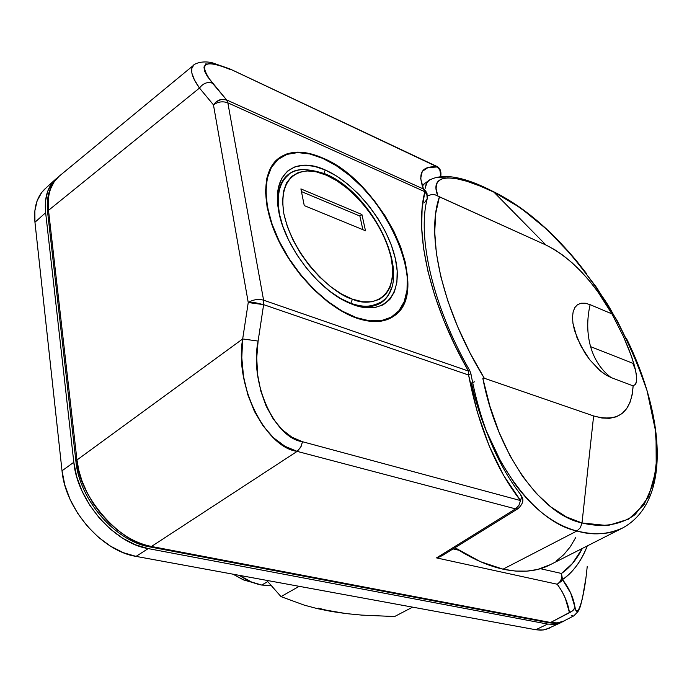 <?xml version="1.0" encoding="UTF-8"?>
<svg xmlns="http://www.w3.org/2000/svg" width="692" height="692" viewBox="0 0 692 692"><rect width="100%" height="100%" fill="white"/><g stroke="black" fill="none" stroke-linecap="round" stroke-linejoin="round"><path stroke-width="1.04" d="M322.732 158.01C383.031 182.307 433.253 290.778 394.016 316.002C384.553 322.662 372.019 323.346 356.415 318.06L342.272 311.53L327.792 301.868L313.606 289.446L300.337 274.759L288.573 258.427L278.85 241.188L271.584 223.793L267.086 207.003L265.512 191.554L266.861 178.078L271.03 167.083L277.769 158.961L286.739 153.944L297.525 152.154L309.687 153.555L322.732 158.01L336.182 165.293L349.555 175.085L362.409 187.004L374.311 200.628L384.873 215.489L393.765 231.085L400.668 246.914L405.356 262.441L407.631 277.146L407.372 290.502L404.543 301.997L399.172 311.192L391.404 317.671L381.448 321.097L369.64 321.261L356.415 318.06C328.752 308.373 296.375 276.783 279.058 241.612C261.671 206.432 261.611 172.697 277.38 159.281C288.772 150.259 303.883 149.835 322.732 158.01L322.732 158.01M47.61 212.124L48.518 210.342C47.047 195.343 50.551 184.003 59.01 176.339L54.132 181.849L50.628 188.734C48.362 194.677 47.662 201.882 48.518 210.342L76.959 459.998L242.676 338.95L248.246 302.534L213.456 104.864L199.486 88.057L48.518 210.342L199.486 88.057L194.426 79.865L191.857 73.118L191.822 68.032L193.942 64.979M193.362 65.463C189.79 69.831 191.831 77.366 199.486 88.057C203.18 83.204 207.513 81.587 212.461 83.204C197.618 63.128 203.855 58.682 231.18 69.866L222.392 66.311L215.022 64.174L209.347 63.552L205.602 64.494L203.967 67.02L204.564 71.068L207.418 76.527L226.587 99.907L423.478 189.028L420.675 178.536L422.276 171.4L427.976 167.576L437.413 166.962L232.59 70.169M453.026 548.912L458.882 550.235L453.026 548.912M540.426 568.694L561.471 573.46L572.474 563.478L582.344 548.427C576.67 559.517 569.715 567.864 561.471 573.46L540.426 568.694M229.995 68.975L437.413 166.962C421.956 165.587 417.311 172.948 423.478 189.028L424.862 191.736C413.989 232.702 430.026 304.065 468.397 371.042L455.146 345.879L443.866 320.569L434.766 295.622L427.993 271.523L423.616 248.713L421.662 227.59L422.111 208.508L424.862 191.736L227.832 102.823L263.591 300.181L468.397 371.042L468.596 375.029L470.897 373.671L468.596 375.029C478.682 427.362 495.991 469.202 520.531 500.567L302.516 441.73L520.531 500.567L503.689 475.534L489.097 445.734L477.264 411.922L468.596 375.029L263.626 304.644L258.107 341.07L256.732 357.928L257.649 374.839L260.823 391.11L266.109 406.031L273.271 419.015L281.981 429.524L291.868 437.188L302.516 441.73L301.037 446.634L297.153 451.374L151.462 546.472L550.59 622.497L569.429 612.498L565.269 598.208L561.869 591.141L557.233 584.23L436.505 557.89L515.531 508.862L297.153 451.374L284.922 446.271L273.401 437.69L263.09 425.926L254.422 411.403L247.805 394.717L243.532 376.56L241.793 357.695L242.676 338.95L76.959 459.998L78.862 470.56L82.002 480.949L87.304 493.093L93.057 503.067L99.743 512.365L108.808 522.443L117.156 529.83L126.03 536.118C134.153 541.231 142.63 544.691 151.462 546.472L297.153 451.374L515.531 508.862L436.505 557.89L442.231 555.615M573.339 616.07L571.246 615.482M443.849 554.396L440.449 556.593L436.505 557.89L557.233 584.23C560.857 581.799 562.276 578.209 561.471 573.46L562.527 579.576C572.881 572.543 581.133 561.324 587.266 545.927C581.86 560.338 573.616 571.557 562.527 579.576L570.77 593.295L575.017 607.386L573.694 609.799L571.549 611.624L550.59 622.497L557.06 622.895L562.631 621.641L573.806 615.854L577.958 611.667C579.455 607.827 579.939 611.373 584.359 588.243M102.044 515.332L93.039 503.309L85.869 490.221M205.801 63.846L206.614 64.001M422.726 185.638L424.507 183.639M518.68 508.205L515.531 508.862L518.974 507.902M587.231 566.437L587.084 567.812C583.996 600.353 576.99 620.093 575.017 607.386L575.969 610.24L577.284 610.993L578.875 609.323L580.649 605.042L582.456 598.234L585.735 578.919M561.601 581.116L562.527 579.576L561.471 573.46C562.276 578.209 560.857 581.799 557.233 584.23L561.601 581.116M562.527 579.576L557.233 584.23C563.928 593.433 567.994 602.853 569.429 612.498L572.924 610.621L575.017 607.386C573.556 597.845 569.386 588.572 562.527 579.576M440.57 174.254L440.242 176.287C441.107 172.507 440.164 169.402 437.413 166.962L439.844 170.163L440.57 174.254M427.007 193.449L425.649 190.931L423.478 189.028L427.033 193.518M424.862 191.736L427.094 195.179L427.189 198.933L426.895 194.642L423.478 189.028L226.587 99.907L212.461 83.204C207.513 81.587 203.18 83.204 199.486 88.057L213.456 104.864C217.219 99.959 221.596 98.307 226.587 99.907L227.832 102.823L424.862 191.736M470.897 373.671L469.799 370.661L468.397 371.042L469.799 370.67C432.431 305.752 417.259 236.257 427.163 199.002L424.637 202.488M520.765 494.745L521.474 497.496L520.531 500.567L521.483 497.159L520.583 494.521C496.761 463.476 480.205 423.21 470.906 373.741M520.531 500.567L518.87 505.463L515.531 508.862L518.87 505.463L520.531 500.567M213.456 104.864C217.954 101.715 222.746 101.032 227.832 102.823L226.587 99.907L221.397 99.397L216.129 101.897L213.456 104.864L248.246 302.534C253.134 299.567 258.246 298.788 263.591 300.181L227.832 102.823C222.746 101.032 217.954 101.715 213.456 104.864M263.626 304.644L468.596 375.029L468.397 371.042L263.591 300.181L263.626 304.644L263.591 300.181C258.246 298.788 253.134 299.567 248.246 302.534L255.763 302.819L263.626 304.644L248.246 302.534L242.676 338.95C234.303 384.977 265.382 447.352 297.153 451.374L300.648 447.378L302.516 441.73C274.534 438.157 249.284 382.503 258.107 341.07L242.676 338.95L258.107 341.07L263.626 304.644M548.946 622.774L550.59 622.497L151.462 546.472L149.801 546.905L548.946 622.774C555.814 623.648 560.901 623.025 564.214 620.923L557.648 622.843L548.877 622.757M47.61 212.107L75.938 461.521C79.511 499.935 115.46 541.317 149.801 546.905L151.462 546.472C120.27 543.765 78.187 495.368 76.959 459.998L75.938 461.538L76.959 459.998L48.518 210.342L47.61 212.107C46.053 196.684 49.807 184.799 58.881 176.46M574.879 307.507L577.552 304.662L581.09 303.226L585.337 303.234L590.12 304.653C586.79 319.445 586.954 333.44 590.587 346.64C586.954 333.44 586.79 319.445 590.12 304.653L611.953 313.909L623.613 336.892L629.184 350.126L633.881 363.689L590.587 346.64C594.393 359.771 601.236 370.082 611.122 377.572L605.889 374.96L600.414 370.99L589.61 359.624L580.467 345.265L574.455 330.24L572.941 323.242L572.509 316.971L573.166 311.651L574.879 307.507L577.552 304.662L581.09 303.226L585.337 303.234L590.12 304.653L611.953 313.909L597.611 291.401L589.558 281.038L581.081 271.523L572.336 263.012L563.461 255.668L554.612 249.63L545.945 245.02L439.429 196.848L435.77 213.093L434.714 232.054L436.384 253.384L440.821 276.662L447.983 301.383L457.767 326.97L469.954 352.799L484.288 378.239L593.624 415.944L602.005 418.037L609.617 418.314L616.33 416.809L622.013 413.582L626.589 408.738L629.988 402.398L632.177 394.725L633.128 385.877L611.122 377.572L605.889 374.96L599.532 370.237L589.61 359.624L584.731 352.678L576.99 337.687L572.941 323.242L572.509 316.971L573.166 311.651M471.512 382.918C488.094 460.613 534.769 522.503 576.938 530.98C592.473 535.66 607.792 534.613 622.904 527.849C610.456 534.458 595.129 535.496 576.938 530.98L503.032 569.17L480.421 561.67L454.947 547.718C471.797 558.669 487.825 565.822 503.032 569.17L576.938 530.98C566.013 528.169 555.209 522.754 544.535 514.744C534.094 506.881 524.086 496.415 514.502 483.336L501.181 462.386L486.268 430.796M438.468 177.498L445.89 177.922M428.608 180.647L426.151 183.951L425.156 188.371L426.912 182.558L429.611 179.894M550.348 564.655L537.597 569.473L526.897 571.134L515.341 571.056L503.032 569.17C521.509 573.062 537.286 571.557 550.339 564.655L622.904 527.849C671.577 500.991 664.614 415.762 626.312 338.172M632.782 363.257L635.637 370.41M556.065 561.169L563.721 554.707L570.243 546.844L575.623 537.693M631.727 357.029L635.455 369.597L636.726 378.1L636.156 382.935L635.394 384.371L633.128 385.877C631.381 412.666 618.207 422.682 593.624 415.944L582.007 522.962L607.714 525.591L628.691 519.138L644.14 504.511L653.655 482.929L657.166 455.812L654.857 424.62L647.098 390.816L634.391 355.818L617.351 320.976L596.66 287.561L573.08 256.818L547.458 229.926L520.73 208.007L493.924 192.151L545.945 245.02C570.77 257.467 592.767 280.424 611.953 313.909L623.613 336.892L631.727 357.029M437.82 195.966C428.443 172.273 454.687 173.121 493.924 192.151L492.643 191.269L493.924 192.151C511.154 200.533 532.52 215.255 557.198 239.432C574.161 257.441 591.037 279.187 607.818 304.67C623.847 332.125 636.943 360.835 647.098 390.816L656.025 433.183L656.224 469.436L648.577 496.813L635.126 514.58C618.873 526.275 599.877 527.382 582.007 522.962L580.346 527.754L576.938 530.98L580.346 527.754L582.007 522.962C541.421 514.597 497.375 453.917 482.817 378.282L484.288 378.239L482.817 378.282L489.936 406.334L499.079 432.344L510.03 455.794L522.521 476.269L536.274 493.422L550.97 507.011L566.324 516.881L582.007 522.962L593.624 415.944L484.288 378.239C442.646 310.812 425.537 235.643 439.429 196.848L437.82 195.966L436.064 188.172L437.188 182.558L441.038 179.124L447.413 177.827L456.123 178.579L466.927 181.295L479.608 185.863L493.924 192.151L545.945 245.02L434.991 194.755L431.894 194.478L427.492 195.836M472.619 382.529L474.539 381.811M590.587 346.64L633.881 363.689L636.372 374.381L636.623 380.885L635.394 384.371L633.128 385.877L611.122 377.572C601.236 370.082 594.393 359.771 590.587 346.64M350.948 303.719C372.071 310.362 385.548 305.181 391.378 288.183C389.553 294.187 386.447 298.814 382.053 302.075C374.234 307.646 363.862 308.2 350.948 303.719L353.629 304.852L350.948 303.719M325.249 169.972C355.818 183.302 387.468 223.568 395.305 258.419C403.566 293.399 385.323 316.356 353.629 304.852L341.762 299.29L329.634 291.142L317.775 280.701L306.686 268.392L296.859 254.734L288.72 240.314L282.621 225.765L278.815 211.709L277.431 198.742L278.495 187.376L281.903 178.078L287.491 171.149L294.974 166.824L304.013 165.206L314.237 166.288L325.249 169.972L336.632 176.071L347.972 184.314L358.888 194.4L369 205.948L377.979 218.56L385.522 231.811L391.369 245.245L395.305 258.419L397.182 270.857L396.905 282.12L394.44 291.79L389.83 299.472L383.195 304.835L374.753 307.62L364.77 307.646L353.629 304.852L348.197 302.612C317.109 289.144 283.296 244.198 278.374 209.235C272.094 173.173 295.354 156.107 325.249 169.972L323.968 173.346L325.249 169.972M355.93 317.887L356.319 317.611C328.795 307.975 296.6 276.549 279.378 241.56C262.095 206.571 262.034 173.017 277.726 159.679C289.048 150.709 304.073 150.285 322.818 158.407C382.797 182.558 432.768 290.484 393.739 315.578C384.328 322.204 371.855 322.879 356.319 317.611L355.93 317.887M356.319 317.611L369.476 320.803L381.223 320.647L391.127 317.239L398.869 310.803L404.206 301.66L407.026 290.216L407.285 276.938L405.019 262.311L400.365 246.862L393.488 231.111L384.648 215.584L374.13 200.801L362.288 187.247L349.503 175.387L336.2 165.648L322.818 158.407L309.834 153.979L297.742 152.586L287.007 154.377L278.089 159.368L271.394 167.447L267.25 178.389L265.91 191.796L267.484 207.167L271.956 223.853L279.179 241.153L288.849 258.306L300.544 274.542L313.744 289.152L327.852 301.513L342.255 311.115L356.319 317.611M277.942 206.173C276.956 191.892 280.156 181.529 287.535 175.085C292.136 171.244 297.845 169.358 304.67 169.41C285.952 170.024 277.042 182.281 277.942 206.173M318.251 608.138L331.39 611.46L317.394 608.64L304.342 605.163L281.004 596.616L267.268 581.029L281.004 596.616L299.195 586.323L281.004 596.616L304.342 605.163L317.394 608.64L346.164 613.596L331.382 611.46M412.622 607.144L394.578 616.546L361.717 615.101L346.164 613.596L361.717 615.101L394.578 616.546L412.622 607.144M45.75 188.198L41.728 192.445L37.16 200.732L34.859 210.8L34.955 222.262L62.02 470.802L73.81 462.273L45.637 212.695L34.955 222.262L62.02 470.802L64.849 485.153L70.169 499.589L77.781 513.481L87.356 526.24L98.472 537.321L110.642 546.247L123.349 552.683L136.047 556.385L535.772 629.746L547.614 624.072L148.235 548.6L136.047 556.385L535.772 629.746L543.099 630.023L549.517 628.077M58.067 177.204L52.281 182.835L47.748 191.122L45.49 201.199L45.637 212.695L73.81 462.273L76.7 476.702L82.089 491.225L89.77 505.221L99.397 518.092L110.573 529.268L122.787 538.298L135.52 544.82L148.235 548.6L547.614 624.072L554.915 624.383L562.804 621.58L555.685 624.279L547.614 624.072L535.772 629.746L540.954 630.178L545.737 629.521L560.572 622.809M73.81 462.273L62.02 470.802C65.316 509.234 102.018 551.213 136.047 556.385L148.235 548.6C114.18 543.246 77.27 500.887 73.81 462.273M55.031 179.747L44.513 189.323C36.788 196.995 33.597 207.972 34.955 222.262L45.637 212.695C44.219 198.353 47.359 187.368 55.057 179.721L58.033 177.221M261.74 585.051L267.743 581.583L261.74 585.051L271.212 585.64L261.74 585.051C254.301 583.693 246.819 580.45 239.294 575.329L251.62 582.058L261.74 585.051M252.935 582.577L243.792 580.017L233.04 574.187L242.927 579.654L252.935 582.577M326.347 175.188C342.108 180.37 379.579 212.202 390.911 256.654C399.76 300.432 369.632 307.456 352.436 299.169L350.853 303.286C361.172 307.819 371.483 307.274 381.776 301.651C374 307.196 363.698 307.741 350.853 303.286L339.634 298.036L350.853 303.286L352.436 299.169L341.537 294.031L330.43 286.531L319.557 276.947L309.411 265.667L300.406 253.151L292.95 239.942L287.353 226.613L283.85 213.724L282.552 201.822L283.495 191.39L286.6 182.818L291.695 176.425L298.537 172.412L306.824 170.881L316.218 171.832L326.347 175.188L336.822 180.776L347.28 188.354L357.34 197.635L366.673 208.275L374.96 219.909L381.906 232.131L387.295 244.518L390.911 256.654L392.623 268.107L392.338 278.469L390.037 287.344L385.764 294.377L379.64 299.273L371.855 301.781L362.669 301.764L352.436 299.169C336.745 295.752 294.645 261.455 283.85 213.724C276.8 167.922 310.258 166.288 326.347 175.188L325.465 173.969L326.347 175.188M304.264 205.602L365.488 230.747L361.916 214.52L300.908 188.907L304.264 205.602L300.908 188.907L361.916 214.52L359.883 216.034L301.452 191.589L359.883 216.034L361.916 214.52L365.488 230.747L304.264 205.602M279.94 216.795C276.047 197.497 278.686 183.717 287.863 175.483L288.91 174.652L287.863 175.483C278.937 182.627 276.298 196.398 279.94 216.795M362.868 229.666L359.883 216.034L362.868 229.666M392.771 316.85L394.016 316.002M229.813 68.889L211.57 62.548C198.604 60.126 192.376 65.697 193.397 65.429L58.958 176.382M422.12 185.404L428.737 180.543C442.145 172.723 463.458 176.304 492.678 191.286M518.213 508.542L442.171 555.65M436.332 166.158C439.974 167.68 441.453 171.045 440.778 176.244M232.78 70.255L436.159 166.08M426.99 193.405L427.31 198.422M520.791 494.78C521.24 496.614 526.534 500.134 518.325 508.473M586.453 273.461L577.111 261.628C574.706 258.592 563.937 245.997 552.484 234.709C532.952 215.627 513.075 201.182 492.851 191.364M274.17 162.551L277.726 159.679M388.696 319.003L392.502 316.417M381.776 301.651C414.707 279.352 373.741 193.336 325.525 173.995M325.465 173.969C306.271 167.741 293.745 168.243 287.863 175.483L284.594 178.086"/></g></svg>
